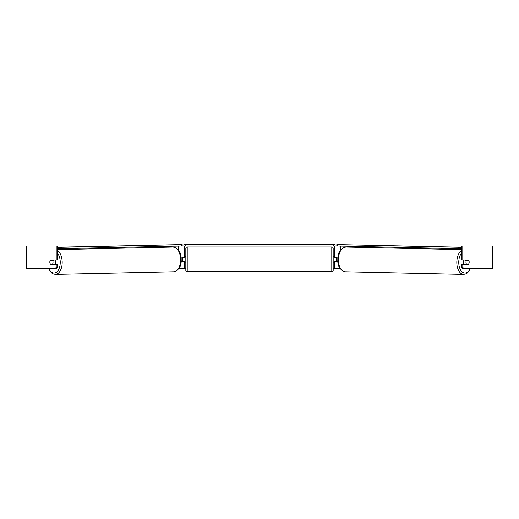 <?xml version="1.0" encoding="UTF-8"?>
<svg xmlns="http://www.w3.org/2000/svg" width="519" height="519" viewBox="0 0 519 519"><rect width="100%" height="100%" fill="white"/><g stroke="black" fill="none" stroke-linecap="round" stroke-linejoin="round"><path stroke-width="0.78" d="M181.105 261.57L184.433 261.291M179.061 268.239L184.433 268.239L184.433 261.57M181.916 246L183.875 246L183.875 244.605L335.125 244.605L335.125 246L333.736 246L333.736 244.605M182.759 261.57L182.759 257.119M184.433 257.398L184.433 246M184.433 257.119L181.021 257.119M156.277 247.427L156.277 246.57M337.895 261.57L334.567 261.291M339.939 268.239L334.567 268.239L334.567 261.57M337.084 246L335.125 246M336.241 261.57L334.294 261.291L334.294 262.121L333.179 262.121M336.241 261.291L336.241 257.119M334.567 257.398L334.567 246M334.567 257.119L337.979 257.119M362.723 247.427L362.723 246.57M464.109 264.346A2.783 1.596 -88.7 0 1 463.461 262.069A2.783 1.596 -88.7 0 1 464.09 259.902M465.965 262.121A2.783 1.596 -88.7 0 1 466.451 260.175L468.715 260.175A2.783 1.596 -88.7 0 1 469.157 262.121A2.783 1.596 -88.7 0 1 468.67 264.067L466.393 264.067A2.783 1.596 -88.7 0 1 465.965 262.121M465.018 259.902A2.783 1.596 -88.7 0 0 464.855 260.142L466.451 260.175M466.983 259.902A2.783 1.596 -88.7 0 1 467.132 260.142L467.334 260.149M465.005 264.346A2.783 1.596 -88.7 0 1 464.797 264.035L466.393 264.067M464.855 260.142L467.132 260.142M50.038 260.739A2.783 1.596 -90 0 0 49.824 262.121A2.783 1.596 -90 0 0 50.466 264.346L56.208 264.346L56.208 267.441L57.57 267.441L57.57 264.346L56.208 264.346M57.57 246L56.208 246L56.208 259.902L57.57 259.902L57.57 246L112.824 246M406.176 246L493.05 246L493.05 268.239L462.228 268.239L461.43 267.441L461.43 264.346L468.534 264.346A2.783 1.596 -90 0 0 468.962 260.739M184.433 268.239L185.821 268.239M333.179 268.239L334.567 268.239M461.43 246L461.43 259.902L468.534 259.902A2.783 1.596 -90 0 1 468.715 260.175M461.43 267.441L462.792 267.441L462.792 264.346M462.792 267.441L463.59 268.239M462.792 259.902L462.792 246M57.57 267.441L56.772 268.239L25.95 268.239L25.95 246L56.208 246M55.41 268.239L56.208 267.441M56.208 259.902L50.466 259.902A2.783 1.596 -90 0 0 50.285 260.175A2.783 1.596 -91.3 0 0 49.843 262.121A2.783 1.596 -91.3 0 0 50.33 264.067L52.607 264.067A2.783 1.596 -91.3 0 0 53.035 262.121A2.783 1.596 -91.3 0 0 52.549 260.175L50.285 260.175M25.95 268.239L25.95 246M187.21 246.973A1.388 1.388 0 0 0 185.821 248.361L185.821 270.328A1.388 1.388 0 0 0 187.21 271.716L331.79 271.716A1.388 1.388 0 0 0 333.179 270.328L333.179 248.361A1.388 1.388 0 0 0 331.79 246.973L187.21 246.973L187.21 271.716M185.821 256.561L184.706 256.561L184.706 257.398L182.759 257.398M182.759 261.291L184.706 261.291L184.706 262.121L185.821 262.121M336.241 257.398L334.294 257.398L334.294 256.561L333.179 256.561M185.264 244.605L185.264 246L333.736 246M185.264 246L183.875 246M461.43 247.329L336.831 244.585L461.43 247.219M461.43 248.718L460.69 248.718L460.71 247.329M458.777 247.304L458.757 248.692L337.155 246.006L337.175 244.611M336.831 244.585L336.812 245.98L337.155 246.006M458.757 248.692L460.69 248.718M54.891 264.346A2.783 1.596 -91.3 0 0 55.539 262.069A2.783 1.596 -91.3 0 0 54.91 259.902M52.607 264.067L54.203 264.035A2.783 1.596 -91.3 0 1 53.995 264.346M51.666 260.149L51.868 260.142A2.783 1.596 -91.3 0 1 52.017 259.902M52.549 260.175L54.145 260.142A2.783 1.596 -91.3 0 0 53.982 259.902M54.145 260.142L51.868 260.142M57.57 248.718L58.31 248.718L58.29 247.329L60.223 247.304L60.243 248.692L181.845 246.006L181.825 244.611L182.169 244.585L57.57 247.219M57.57 247.329L58.29 247.329M60.223 247.304L181.825 244.611M182.169 244.585L182.188 245.98L181.845 246.006M60.243 248.692L58.31 248.718M178.361 249.937L178.361 246.077M340.639 249.937L340.639 246.077M461.43 250.573A12.372 7.097 91.3 0 0 456.817 262.043A12.372 7.097 91.3 0 0 463.642 274.415L466.237 273.779L467.749 272.689L470.512 268.239M470.175 268.239A10.983 6.299 -88.7 0 1 463.045 272.566A10.983 6.299 -88.7 0 1 458.757 262.069A10.983 6.299 -88.7 0 1 461.43 253.253M338.407 259.422A12.372 7.097 -88.7 0 1 345.777 247.057C340.334 248.549 337.681 252.669 337.817 259.403C337.467 265.981 339.939 270.114 345.232 271.794A12.372 7.097 -88.7 0 1 338.407 259.422M492.447 268.239L492.447 246M26.553 268.239L26.553 246M331.79 271.716L331.79 246.973M57.57 250.573A12.372 7.097 88.7 0 1 62.183 262.043A12.372 7.097 88.7 0 1 55.358 274.415L52.763 273.779L51.251 272.689L48.488 268.239M48.825 268.239A10.983 6.299 -91.3 0 0 55.955 272.566A10.983 6.299 -91.3 0 0 60.243 262.069A10.983 6.299 -91.3 0 0 57.57 253.253M173.223 247.057C178.666 248.549 181.319 252.669 181.183 259.403C181.533 265.981 179.061 270.114 173.768 271.794A12.372 7.097 -91.3 0 0 180.593 259.422A12.372 7.097 -91.3 0 0 173.223 247.057L57.57 249.613M345.777 247.057L461.43 249.613M345.232 271.794L463.642 274.415M173.768 271.794L55.358 274.415"/></g></svg>
